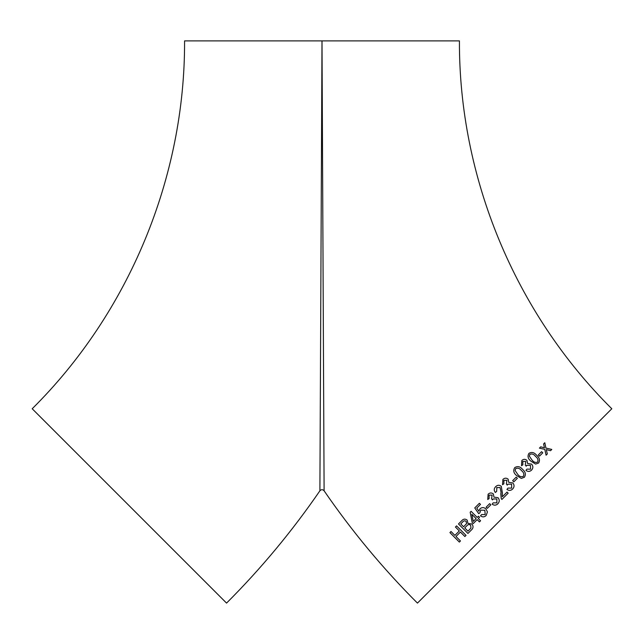 <?xml version="1.0" encoding="UTF-8"?>
<svg xmlns="http://www.w3.org/2000/svg" width="644" height="644" viewBox="0 0 644 644"><rect width="100%" height="100%" fill="white"/><g stroke="black" fill="none" stroke-linecap="round" stroke-linejoin="round"><path stroke-width="0.97" d="M129.38 505.926L226.551 603.106C261.118 568.531 292.231 531.091 319.899 490.792C321.3 489.335 322.7 489.335 324.101 490.792C351.769 531.091 382.882 568.531 417.449 603.106L611.8 408.755C514.967 312.702 458.874 177.277 459.43 40.894L322 40.894L319.899 490.784L322 40.894L324.101 490.784L322 40.894L184.57 40.894C185.126 177.277 129.025 312.702 32.2 408.755L129.38 505.926M496.846 487.444L496.653 491.404L495.333 492.475C493.779 490.446 493.9 488.506 495.687 486.655L495.92 486.437M324.085 488.877L324.077 487.58M502.384 496.725L504.027 495.083L502.384 496.725L502.409 493.063L501.282 486.317C499.35 484.811 497.482 484.916 495.687 486.655C497.49 484.916 499.35 484.803 501.282 486.317L502.376 493.344M504.027 495.083L507.045 492.072L508.164 493.183L501.885 499.462L501.209 498.52L500.952 491.839L500.05 487.492L496.621 487.645M541.596 451.661L542.763 452.837L539.487 456.129L538.32 454.962L541.596 451.661M535.599 464.083L530.865 461.128C527.943 458.721 527.299 456.129 528.949 453.36C531.711 451.742 534.279 452.386 536.661 455.308C539.567 457.699 540.219 460.275 538.601 463.036L535.599 464.083M521.519 465.725L521.817 460.516C523.443 459.011 525.15 458.947 526.929 460.323L527.597 463.487L531.614 464.123C533.288 466.208 533.256 468.22 531.517 470.16C529.779 471.738 527.919 471.819 525.947 470.402L526.921 469.122L530.559 469.194L530.463 465.33L526.848 465.274L526.188 466.2L525.295 465.04L525.762 461.434L522.799 461.442L522.856 464.799L521.519 465.725M521.294 478.411L516.52 475.489C513.582 473.09 512.994 470.466 514.741 467.608C517.607 465.886 520.223 466.489 522.598 469.42C525.52 471.802 526.116 474.419 524.393 477.276L521.294 478.411M488.112 494.222L487.733 499.503L488.112 494.222C489.794 492.66 491.533 492.563 493.336 493.916L493.948 497.136L498.054 497.699C499.712 499.784 499.639 501.837 497.836 503.841C496.033 505.476 494.141 505.588 492.161 504.18L493.167 502.867L496.878 502.875L496.846 498.955L493.151 498.971L492.467 499.913L491.573 498.762L492.113 495.083L489.086 495.147L489.094 498.561L487.733 499.503L489.094 498.561M492.467 499.913L491.573 498.762L492.113 495.083L489.094 495.147M502.513 484.731L502.908 479.434C504.59 477.88 506.329 477.776 508.124 479.136L508.744 482.356L512.841 482.928C514.5 485.013 514.427 487.065 512.616 489.07C510.821 490.704 508.929 490.817 506.949 489.408L507.955 488.088L511.658 488.104L511.634 484.175L507.947 484.183L507.263 485.133L506.369 483.974L506.917 480.295L503.89 480.36L503.89 483.773L502.513 484.731M516.206 477.124L517.374 478.299L513.832 481.833L512.664 480.666L516.206 477.124L517.374 478.299M489.665 503.656L490.833 504.824L487.291 508.366L486.123 507.198L489.665 503.656M476.777 508.108L478.822 511.159L479.981 508.8C481.978 507.158 483.974 507.206 485.962 508.969L487.436 511.932L486.131 515.53C484.377 517.188 482.501 517.301 480.513 515.876L481.599 514.572L485.182 514.572L484.843 510.29L480.706 510.137L479.925 512.753L478.717 513.679L474.757 507.915L479.394 503.27L480.505 504.381L476.777 508.108M471.102 511.312L477.228 517.454L478.468 516.206L479.539 517.277L478.299 518.517L480.569 520.779L479.442 521.906L477.172 519.644L473.235 523.588L472.173 522.517L470.184 512.23L471.102 511.312M461.804 520.634C463.414 518.847 465.201 518.662 467.174 520.102L467.922 523.363L471.891 523.983C473.582 526.22 473.38 528.249 471.295 530.076L467.938 533.449L458.488 523.958L462.046 520.408M456.572 525.882L466.023 535.373L464.879 536.524L460.42 532.057L456 536.508L460.46 540.976L459.349 542.087L449.915 532.596L451.009 531.485L454.881 535.389L459.309 530.938L455.429 527.034L456.572 525.882M550.523 450.711L551.779 449.448L545.911 448.079L551.787 449.44L550.539 450.703L546.257 449.584L547.344 453.923L546.08 455.195L544.776 449.359L539.422 448.144L540.727 446.823L544.454 447.838L543.576 443.949L544.8 442.726L545.919 448.071L544.784 442.734M540.719 446.839L544.454 447.838M547.336 453.931L546.257 449.584M456.588 525.874L455.437 527.025L459.309 530.938M459.317 530.93L454.897 535.381M451.025 531.477L449.923 532.588L459.357 542.079M460.428 532.049L464.888 536.516M461.812 520.626L458.496 523.95L467.947 533.441M467.013 525.625L466.779 525.85C467.906 524.401 469.202 524.184 470.667 525.214L470.941 528.104L467.987 531.163L464.735 527.903L466.779 525.85M466.787 525.842C467.914 524.393 469.21 524.176 470.675 525.206L470.933 528.104L467.987 531.163M463.004 521.688L462.537 522.139C463.567 520.69 464.775 520.449 466.159 521.407L466.554 523.62L463.632 526.776L460.766 523.91L462.537 522.139C463.559 520.698 464.767 520.457 466.159 521.415L466.546 523.628L463.624 526.784M470.192 512.221L472.173 522.517L473.243 523.58M477.18 519.636L479.45 521.906M471.843 514.306L476.109 518.573L473.268 521.423L471.835 514.315L476.109 518.573L473.26 521.423M479.989 508.8L478.822 511.159M474.765 507.907L478.725 513.671L479.933 512.745M480.714 510.137L484.851 510.281L485.182 514.572M481.607 514.572L480.513 515.868C482.509 517.293 484.377 517.18 486.139 515.522M486.131 507.19L487.299 508.366M512.616 489.07C514.419 487.065 514.5 485.021 512.833 482.928L508.744 482.356L508.124 479.136C506.329 477.784 504.59 477.88 502.908 479.434M503.89 483.773L503.89 480.36M507.255 485.133L507.947 484.183M511.658 488.104L507.955 488.088M495.687 486.655C493.9 488.506 493.779 490.446 495.333 492.475M500.815 493.537L501.209 498.52L501.885 499.462M508.164 493.191L507.045 492.072M493.151 498.963L496.846 498.955L496.878 502.875M493.167 502.867L492.169 504.18C494.149 505.588 496.041 505.476 497.836 503.841M524.393 477.276C526.108 474.419 525.512 471.802 522.59 469.42L522.598 469.42C520.215 466.489 517.599 465.886 514.733 467.608M515.095 470.523L515.683 468.582C517.873 467.673 519.789 468.341 521.431 470.587C523.653 472.221 524.329 474.137 523.443 476.319C521.254 477.212 519.338 476.544 517.704 474.314L515.095 470.523L515.683 468.582M523.435 476.327L523.443 476.319C521.254 477.212 519.346 476.544 517.704 474.314L515.103 470.523M531.509 470.168C533.248 468.228 533.28 466.216 531.614 464.131L527.589 463.495L526.929 460.323C525.142 458.955 523.435 459.019 521.817 460.516M522.848 464.807L522.799 461.442M526.18 466.2L526.84 465.282M530.559 469.194L526.913 469.122M538.593 463.044C540.211 460.283 539.559 457.707 536.653 455.316L536.661 455.308C534.27 452.394 531.702 451.75 528.941 453.368M531.984 460.001L529.368 456.226L529.899 454.342C532.016 453.497 533.9 454.197 535.55 456.427C537.764 458.077 538.465 459.961 537.651 462.078C535.518 462.915 533.635 462.223 531.984 460.001L529.36 456.234L529.899 454.342M537.643 462.086L537.651 462.078C535.526 462.907 533.643 462.215 531.992 459.993M539.479 456.137L542.747 452.845L541.588 451.669"/></g></svg>
